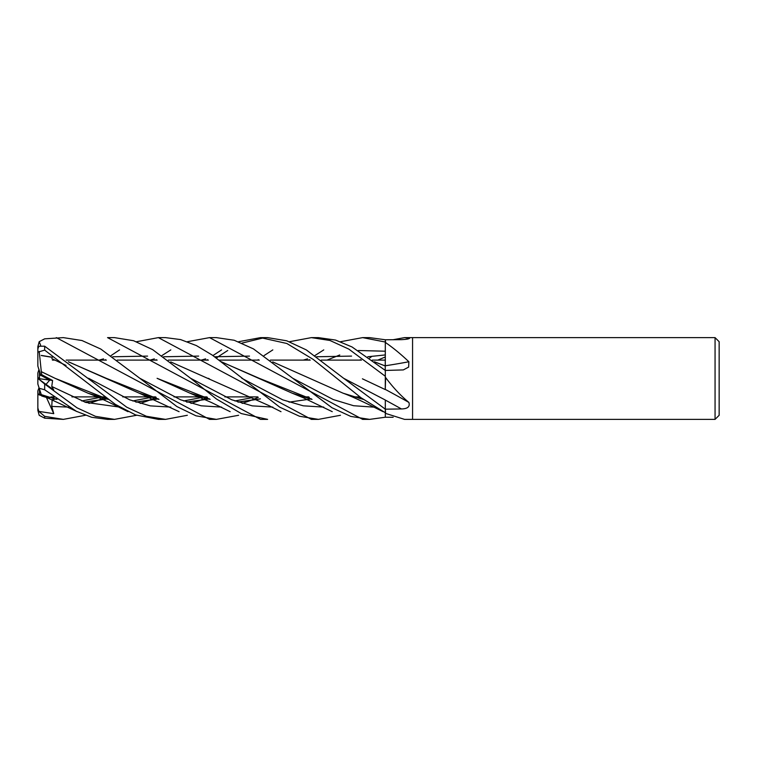 <?xml version="1.0" encoding="UTF-8"?>
<svg xmlns="http://www.w3.org/2000/svg" width="757" height="757" viewBox="0 0 757 757"><rect width="100%" height="100%" fill="white"/><g stroke="black" fill="none" stroke-linecap="round" stroke-linejoin="round"><path stroke-width="1.14" d="M385.313 375.68L385.266 389.562L385.625 377.563C393.025 387.461 400.775 395.75 408.884 402.421C410.19 406.641 407.701 408.818 401.418 408.95L385.313 409.177L385.313 400.027L385.313 409.168L385.313 400.027L343.64 378.282L306.292 349.895L286.742 340.801L267.628 337.622L260.512 337.622L286.856 343.498L313.19 359.395L360.985 397.728L385.313 412.726L385.313 409.168L343.64 378.273M385.256 365.972L385.313 341.435M385.247 370.372L385.247 365.924M374.611 361.931L385.313 365.953L385.247 360.105L372.274 360.105L385.275 360.105M359.84 396.895L354.181 396.895L359.84 396.895M308.695 396.895L303.302 396.895L308.695 396.895M257.683 396.895L252.053 396.895L257.683 396.895M251.712 396.895L224.838 396.895L251.712 396.895M206.822 396.895L201.248 396.895L206.822 396.895M200.955 396.895L174.006 396.895L200.955 396.895M155.554 396.895L150.066 396.895L155.554 396.895M149.735 396.895L122.729 396.895L149.735 396.895M104.759 396.895L99.101 396.895L104.759 396.895M98.77 396.895L71.924 396.895L98.77 396.895M53.596 396.895L51.003 396.895L53.596 396.895M52.394 360.105L55.138 360.105L52.394 360.105M66.162 360.105L106.377 360.105L66.162 360.105M117.174 360.105L157.153 360.105L117.174 360.105M168.319 360.105L208.393 360.105L168.319 360.105M219.123 360.105L259.31 360.105L219.123 360.105M270.391 360.105L310.238 360.105L270.391 360.105M321.242 360.105L361.468 360.105L321.242 360.105M41.739 374.696L39.487 375.746L39.487 370.779L40.604 375.226L49.763 380.099L46.026 384.367L49.763 380.099L52.593 380.478L41.739 374.696L41.275 371.64L54.523 378.046M41.257 394.548L39.023 387.688L37.85 390.905L37.85 394.416L41.597 395.599L39.487 394.974L39.487 389.098M715.062 419.378L412.565 419.378L412.565 337.622L715.062 337.622L719.15 341.71L719.15 415.29L715.062 419.378L715.062 337.622M393.167 339.713L404.541 337.622L412.565 337.622L412.565 419.378L404.541 419.378L385.625 413.426L385.313 409.177M404.541 337.622L409.565 338.398M407.134 339.155A691.264 666.785 -76.6 0 0 408.884 337.83C410.19 338.72 407.701 339.325 401.418 339.656L385.313 339.77L369.596 337.622L362.65 337.622L385.313 342.032L385.313 339.761L385.625 342.637C393.025 347.709 400.775 354.077 408.884 361.751L408.629 367.098L403.32 369.918L385.313 370.447L385.313 376.872M393.167 417.287L385.313 417.23L369.596 419.378L362.65 419.378L209.547 337.622L216.36 337.622L234.178 340.253L253.425 348.882L292.76 378.263L333.317 399.573L353.604 405.724L373.882 407.143L353.604 405.724L333.317 399.573L292.76 378.263L331.935 407.72L350.746 416.407L369.596 419.378M385.294 412.716L385.313 413.199A678.206 654.199 -103.4 0 1 385.625 413.426M385.313 417.239L385.313 413.057M385.313 389.42A691.264 296.716 -163.5 0 1 408.884 402.421M385.313 365.773A691.264 370.069 -162.3 0 0 408.884 361.751M385.313 360.928L385.313 342.684A678.206 363.086 -162.3 0 0 385.625 342.637M39.487 379.617L39.487 378.718L49.763 380.099L40.604 375.226L37.85 366.095L37.85 352.175L44.663 350.113L115.253 404.314L135.579 414.921L158.402 419.378M39.487 378.718L39.487 375.746M37.897 394.435L39.487 393.82M37.916 378.481L39.487 377.346L37.945 378.5M39.033 369.302L37.85 372.936L37.85 378.434L53.756 389.978L51.76 386.486L52.593 380.478M158.402 337.622L165.499 337.622L158.355 337.622L311.392 419.378L318.423 419.378L299.488 416.255L279.759 407.181L212.291 355.118L196.385 345.58L180.592 339.581L165.499 337.622M104.759 360.105L105.374 359.66M111.061 355.572L119.578 349.904M136.544 341.719L158.355 337.622M107.56 337.622L114.496 337.622L133.611 340.735L152.64 349.63L190.613 378.273L231.718 399.762L252.27 405.866L272.823 407.105L252.27 405.866L231.718 399.762L190.613 378.273L216.483 399.024L241.265 413.559L267.628 419.378L260.512 419.378L107.56 337.622M85.38 415.281L63.342 419.378L44.663 418.167L44.663 416.341L38.853 411.401L53.756 413.663L51.76 406.424L52.138 399.582M63.342 419.378L44.663 416.341M155.554 360.105L156.16 359.66M161.922 355.572L170.817 349.895M187.339 341.719L209.547 337.622M40.651 345.353L39.213 341.672L44.663 338.833L63.342 337.622L81.993 340.536L100.766 349.034L139.79 378.254L180.696 399.819L201.154 405.809L221.602 407.105M238.606 415.281L216.36 419.378L209.547 419.378L56.302 337.622M216.36 419.378L195.987 415.811L176.892 406.556L139.79 378.254M114.212 419.378L107.56 419.378L91.625 417.277L76.381 411.288L44.663 389.779L44.663 384.036L38.853 379.153M136.544 415.281L114.487 419.378L95.514 416.359L76.959 407.786L44.663 384.036M311.95 337.622L318.423 337.622L311.95 337.622M289.458 341.719L311.401 337.622L329.957 340.48L348.816 349.1L385.313 376.257L385.313 370.419L352.014 346.952L335.54 340.063L318.423 337.622M187.339 415.281L165.499 419.378L158.355 419.378L165.499 419.378L146.423 416.284L126.769 407.209L44.663 346.195L38.853 346.252L37.85 348.968L37.85 352.175M374.393 361.761L385.313 366M385.313 388.237L385.313 389.59L362.423 378.812M170.732 361.912L268.839 405.563L280.998 411.685M289.06 402.137L310.54 399.043M310.767 398.986L311.278 398.854M372.028 356.263L369.596 358.061M99.101 360.105L103.529 358.865M112.736 356.765L147.587 356.102M208.307 378.311L209.452 378.878M310.55 398.92L311.165 398.769M307.522 398.135L309.272 397.34L307.522 398.135M377.819 360.105L385.256 356.992L377.819 360.105M41.275 394.624L53.378 398.4M84.661 402.024L106.482 398.986M106.69 398.93L107.333 398.778M201.248 360.105L205.62 358.865M214.591 356.765L249.488 356.102M272.738 361.912L343.063 393.186L363.265 399.384M41.304 394.709L56.936 399.403M84.992 402.137L106.69 399.034M106.898 398.986L107.437 398.854M40.604 392.533L37.85 384.064L39.213 388.265L44.663 389.779M206.822 360.105L207.418 359.66M212.925 355.572L221.602 349.895M238.606 341.719L260.512 337.622M49.498 398.343L41.739 396.025L41.351 394.832M51.76 406.424L68.679 407.105L51.76 406.424M88.929 403.405L95.912 401.115L88.929 403.405M96.489 400.907L103.387 398.201L96.489 400.907M103.529 398.135L105.374 397.34L103.529 398.135M41.304 355.412L52.479 357.266M68.385 361.751L139.203 393.167L158.998 399.403M186.951 402.137L208.695 399.034M208.904 398.977L209.415 398.854M308.695 360.105L309.272 359.66M314.884 355.572L323.759 349.895M340.48 341.719L362.641 337.622M41.275 355.525L52.422 357.361M68.584 361.912L106.292 378.311L158.762 399.232M186.591 402.024L208.487 398.986M208.695 398.93L209.31 398.778M303.302 360.105L307.522 358.865M316.596 356.765L351.57 356.093M51.76 358.572L66.039 365.432L51.76 358.572M88.55 378.282L129.684 399.819L150.255 405.866L170.817 407.105L150.255 405.866L129.684 399.819L88.55 378.282M190.991 403.405L198.107 401.106L190.991 403.405M198.646 400.907L205.488 398.201L198.646 400.907M205.62 398.135L207.418 397.34L205.62 398.135M385.266 354.929L367.826 356.765M260.276 398.778L259.623 398.93M259.396 398.986L237.887 402.024M209.916 399.223L157.096 378.32L190.007 393.186L210.134 399.384M238.19 402.128L259.623 399.034M259.85 398.986L260.389 398.854M359.84 360.105L360.455 359.66M242.155 403.405L248.911 401.115M249.488 400.898L256.292 398.201M256.443 398.135L258.288 397.34M327.005 360.105L339.761 354.976M358.364 350.519L385.275 351.21M51.76 386.486L85.664 402.374L119.578 407.096M140.206 403.405L147.066 401.106M147.577 400.907L154.182 398.201M154.343 398.135L156.16 397.34M41.257 371.659L55.081 378.32L107.977 399.232M135.806 402.024L157.229 398.986M157.465 398.93L158.118 398.769M55.081 378.32L87.963 393.186L108.185 399.384M136.128 402.137L157.465 399.043M157.711 398.986L158.232 398.854M264.079 337.726L242.041 343.101M227.753 350.491L219.502 355.818M219.265 355.979L216.36 358.061M41.304 371.621L39.213 351.437M257.683 360.105L258.288 359.66M264.079 355.572L272.823 349.895M52.422 398.135L54.173 397.34M241.767 378.263L282.768 399.866L303.264 405.818L323.759 407.105M358.61 398.135L360.455 397.34M52.034 399.724L55.214 398.986M55.45 398.93L56.075 398.769M150.075 360.105L154.343 358.865M163.654 356.765L198.656 356.093M221.536 361.922L259.235 378.311L311.789 399.223M361.789 398.93L362.423 398.778M51.949 399.857L55.441 399.043M55.677 398.986L56.188 398.854M221.318 361.751L292.155 393.176L312.026 399.403M361.997 398.977L362.518 398.854M340.48 415.281L318.423 419.378M38.853 411.401L37.85 407.966L37.85 410.389L39.213 415.328L44.663 418.167M53.756 413.663L46.442 397.491M37.85 407.966L37.85 394.416M37.85 360.531L37.85 346.611L39.213 341.672M37.85 408.032L37.85 394.444M37.85 384.064L37.85 378.434M385.313 400.084A690.27 296.299 -163.5 0 1 401.418 408.95M44.663 350.113L44.663 346.195M114.487 419.378L107.56 419.378M305.828 396.895L304.598 397.293M39.213 393.99L77.148 411.666M343.063 393.186C349.232 395.409 358.477 399.535 370.807 405.582L383.07 411.676M101.75 396.895L100.454 397.293M100.284 397.34L81.775 400.964M363.019 399.213L359.603 398.4M139.203 393.167L179.087 411.676M203.87 396.895L202.592 397.293M202.431 397.34L183.62 400.964M158.724 399.204L155.573 398.456M190.007 393.186L211.326 402.459L230.137 411.676M251.92 397.709L234.888 400.964M209.888 399.204L207.418 398.608M152.583 396.895L151.343 397.283M151.173 397.34L132.74 400.964M107.939 399.213L104.523 398.4M87.963 393.186C94.322 395.485 103.472 399.564 115.424 405.44L127.99 411.676M356.821 396.895L355.525 397.293M311.761 399.204L308.478 398.39M292.155 393.176L303.084 397.662L332.238 411.666"/></g></svg>
